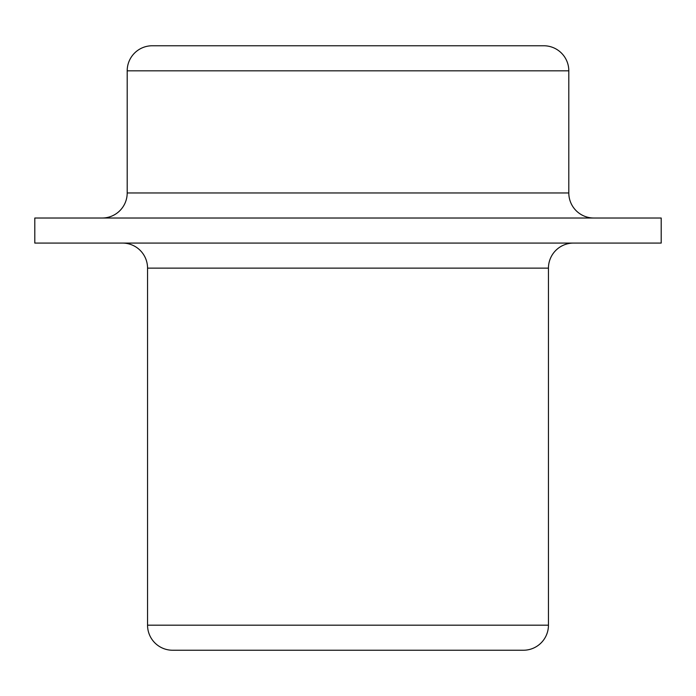 <?xml version="1.0" encoding="UTF-8"?>
<svg xmlns="http://www.w3.org/2000/svg" width="696" height="696" viewBox="0 0 696 696"><rect width="100%" height="100%" fill="white"/><g stroke="black" fill="none" stroke-linecap="round" stroke-linejoin="round"><path stroke-width="1.04" d="M152.25 45.762L543.75 45.762A25.056 25.056 0 0 1 568.806 70.818L127.194 70.818A25.056 25.056 0 0 1 152.25 45.762M593.862 218.022A25.056 25.056 0 0 1 568.806 192.966L568.806 70.818M102.138 218.022A25.056 25.056 0 0 0 127.194 192.966L127.194 70.818M122.496 243.078A25.056 25.056 0 0 1 147.552 268.134L147.552 625.182L548.448 625.182L548.448 268.134L147.552 268.134M573.504 243.078A25.056 25.056 0 0 0 548.448 268.134M172.608 650.238L523.392 650.238L172.608 650.238A25.056 25.056 0 0 1 147.552 625.182M523.392 650.238A25.056 25.056 0 0 0 548.448 625.182M34.8 243.078L661.2 243.078L661.2 218.022L34.8 218.022L34.8 243.078M127.194 192.966L568.806 192.966"/></g></svg>
